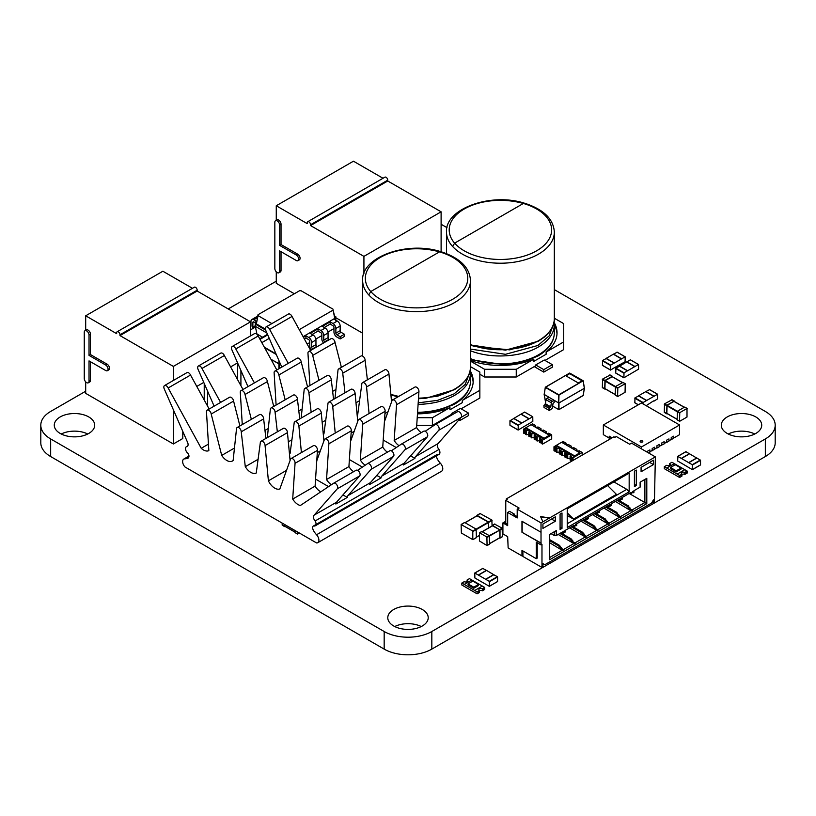 <?xml version="1.0" encoding="UTF-8"?>
<svg xmlns="http://www.w3.org/2000/svg" width="816" height="816" viewBox="0 0 816 816"><rect width="100%" height="100%" fill="white"/><g stroke="black" fill="none" stroke-linecap="round" stroke-linejoin="round"><path stroke-width="1.22" d="M85.69 391.221L50.663 411.448A33.691 19.451 0 0 0 40.8 425.197L40.8 442.802A33.691 19.451 0 0 0 50.663 456.552L384.173 649.108A33.691 19.451 0 0 0 431.827 649.108L765.337 456.552A33.691 19.451 0 0 0 775.2 442.802L775.2 425.197A33.691 19.451 0 0 0 765.337 411.448L554.329 289.619M40.8 425.197A33.691 19.451 0 0 0 50.663 438.947L384.173 631.502A33.691 19.451 0 0 0 431.827 631.502L765.337 438.947A33.691 19.451 0 0 0 775.2 425.197M447.015 227.664L441.109 224.257M276.267 281.194L228.205 308.948M87.761 434A20.216 11.669 0 0 0 61.22 434M60.2 433.449A20.216 11.669 0 0 0 82.222 435.979A20.216 11.669 0 0 0 94.697 425.197A20.216 11.669 0 0 0 74.491 413.528A20.216 11.669 0 0 0 54.274 425.197A20.216 11.669 0 0 0 60.2 433.449M754.78 434A20.216 11.669 0 0 0 728.239 434M727.219 433.449A20.216 11.669 0 0 0 749.241 435.979A20.216 11.669 0 0 0 761.726 425.197A20.216 11.669 0 0 0 741.509 413.528A20.216 11.669 0 0 0 721.303 425.197A20.216 11.669 0 0 0 727.219 433.449M421.27 626.545A20.216 11.669 0 0 0 394.73 626.545M393.71 625.994A20.216 11.669 0 0 0 415.732 628.524A20.216 11.669 0 0 0 428.216 617.743A20.216 11.669 0 0 0 408 606.074A20.216 11.669 0 0 0 387.784 617.743A20.216 11.669 0 0 0 393.71 625.994M532.634 416.782L518.252 425.085L518.119 430.052L532.828 421.403L532.777 416.762L524.535 412.1L520.975 414.222M513.774 418.445L520.914 414.191L529.013 418.873M521.873 422.994L513.774 418.322M509.959 425.248L518.058 429.93L509.959 425.248L509.959 420.74L513.774 418.537M612.439 376.747L612.204 376.288L604.962 380.47L602.575 379.093L602.341 387.539L605.248 388.885M610.062 375.054L602.575 379.093M602.341 387.539L604.727 388.916L604.962 380.47M612.255 376.757L605.156 380.582L604.911 388.589L615.203 394.526L604.911 388.589M617.824 387.896L617.59 396.341L615.274 395.117L617.824 396.474L625.066 392.302L625.24 383.704L617.824 387.896L605.156 380.582M615.203 394.964L615.448 386.519L622.924 382.48M553.421 324.493L549.148 335.896L537.907 345.484L505.451 354.307L470.475 349.095M557.002 333.877A56.6 32.681 0 0 0 554.329 325.013M554.186 322.555A56.6 32.681 180 0 1 557.032 332.775A56.6 32.681 180 0 1 546.128 352.053L546.128 354.246L533.817 361.355L533.817 359.162A56.6 32.681 180 0 1 470.475 360.499M537.907 341.333L505.451 350.156L470.475 344.944M479.849 374.248L484.612 377.002L516.253 377.002L535.684 365.782L535.684 364.956L543.782 369.628L552.361 364.681L544.262 360.009L535.684 364.956M516.253 377.002L516.253 369.301L533.817 359.162M546.128 352.053L563.703 341.904L563.703 323.636L554.329 318.23M544.976 360.417L563.703 349.605L563.703 341.904M470.475 361.141L484.612 369.301L516.253 369.301M484.612 377.002L484.612 369.301M534.256 366.608L543.782 372.106L543.782 369.628M543.782 372.106L552.361 367.159L552.361 364.681M470.475 344.536C491.079 352.838 521.475 350.962 538.55 340.66C548.811 334.591 554.074 327.257 554.329 318.658L554.329 232.091A53.907 31.12 180 0 1 538.55 254.102A53.907 31.12 180 0 1 452.635 246.483L454.634 243.127L523.352 203.459A51.204 29.57 180 0 1 536.642 250.798A51.204 29.57 180 0 1 454.634 243.127M452.615 246.514A53.907 31.12 180 0 1 446.505 232.132C444.71 208.906 490.722 192.158 524.576 203.245L523.352 203.459M284.549 524.474L284.549 526.453L282.173 525.076L285.07 526.422M282.173 525.076L282.173 523.097M284.743 526.116L295.035 532.063L284.743 526.116L284.743 524.576M297.422 531.899L297.422 533.878L295.035 532.501L297.483 534.031L299.37 533.021M295.035 532.501L295.035 530.522M469.567 372.902L465.293 384.305L454.053 393.893L437.682 400.33L418.2 402.849M393.057 399.687L391.313 399.157M473.147 382.286A56.6 32.681 0 0 0 470.475 373.422M470.332 370.964A56.6 32.681 180 0 1 473.178 381.184A56.6 32.681 180 0 1 462.274 400.462L462.274 402.665L449.963 409.775L449.963 407.572A56.6 32.681 180 0 1 417.476 413.855M454.053 389.742L437.804 396.148L418.475 398.687M398.075 396.79L390.915 394.883M416.721 425.422L432.398 425.422L451.829 414.191L451.829 413.365L453.227 414.171M432.398 425.422L432.398 417.71L449.963 407.572M462.274 400.462L479.849 390.313L479.849 372.055L470.475 366.639M461.122 408.826L479.849 398.024L479.849 390.313M461.122 417.364L468.506 413.09L460.408 408.418L451.829 413.365M450.401 415.018L451.085 415.415M458.878 419.914L459.928 420.515L459.928 418.71M459.928 420.515L468.506 415.568L468.506 413.09M417.221 417.71L432.398 417.71M470.475 280.51C469.69 267.434 459.775 257.805 440.742 251.624L439.498 251.869A51.204 29.57 180 0 1 452.788 299.207A51.204 29.57 180 0 1 370.78 291.536L368.781 294.902A53.907 31.12 180 0 0 454.696 302.512A53.907 31.12 180 0 0 470.475 280.51L470.475 367.067C470.22 375.676 464.957 383.01 454.696 389.079C444.72 394.72 432.653 397.749 418.506 398.167M368.761 294.933A53.907 31.12 180 0 1 362.651 280.541C360.856 257.315 406.868 240.567 440.732 251.665M370.78 291.536L439.498 251.869M492.089 525.953L491.854 520.037L488.519 521.965L477.085 515.365L476.85 515.824M480.185 513.58L491.854 520.037M488.753 527.881L488.519 521.965M477.034 515.834L488.325 522.077L472.801 531.043L461.122 524.576L461.366 533.021L472.801 539.631L472.801 531.043M488.57 527.983L488.325 522.077M476.371 537.56L473.035 539.488L476.371 537.56L476.136 529.115L464.702 522.515L461.366 524.443M479.42 540.977L479.492 532.787L486.897 536.989L487.07 545.588L479.42 540.977M481.797 531.563L489.284 535.612L486.897 536.989M489.518 544.058L487.142 545.435L489.518 544.058L489.284 535.612L499.81 530.084L487.142 537.397M499.81 537.673L489.518 543.619L499.81 537.673L499.81 530.084M492.476 525.841L499.576 529.666M492.283 525.841L492.517 525.382L500.004 529.972L500.004 537.999L499.484 537.979M494.669 524.137L502.146 528.187L499.759 529.564M502.381 536.632L500.004 537.999L502.381 536.632L502.146 528.187M677.147 419.72L679.524 421.097L679.759 412.651L687.001 408.469L687.001 417.058L679.759 421.24L677.147 419.72L677.382 411.274L684.624 407.092L687.001 408.469M666.856 413.345L677.147 419.281L666.856 413.345L667.09 405.338L673.955 401.38L684.247 407.317M671.996 399.809L664.52 403.849L664.275 412.294L666.662 413.671L666.896 405.226L674.138 401.044L674.383 401.513M664.275 412.294L667.182 413.641M545.486 401.962L544.201 394.424L558.603 402.941L558.603 395.087L545.312 387.406L544.211 394.638L545.282 387.386L569.619 373.085L545.496 387.1L558.797 394.771L583.052 380.776L569.752 373.096L583.185 380.756L558.98 395.087L558.603 409.54L552.667 406.113M549.27 410.479L549.137 408.357L543.895 405.338L544.027 407.459L549.27 410.479L551.616 408.938A1.346 0.775 120 0 0 552.483 407.51L553.013 403.553L554.197 402.41L554.033 400.299L552.269 401.319A1.346 0.775 120 0 0 551.33 402.778L546.088 399.758A1.346 0.775 -60 0 1 547.026 398.29L548.791 397.28M569.752 373.646L565.937 375.85L578.279 382.969L582.094 380.776L569.752 373.646L565.988 375.87M549.137 408.357L550.351 407.561L545.108 404.532L546.088 399.758M543.895 405.338L545.108 404.532M545.547 403.818L550.79 406.847L551.33 402.778M550.79 406.847L550.351 407.561M584.093 390.344L584.654 387.855M584.348 388.304L583.267 381.062M582.043 380.797L569.752 373.697M279.317 361.437L279.317 363.885L280.163 363.395M267.709 334.846L259.998 339.303M261.834 342.638L269.239 338.365M279.317 368.526L279.317 363.885L270.973 359.305M278.95 363.895L278.929 360.57M267.73 334.897L260.029 339.344M681.003 476.636L681.952 476.085L681.952 474.106A2.02 1.163 180 0 1 681.36 473.28A2.02 1.163 180 0 1 682.615 472.199A2.02 1.163 180 0 1 684.818 472.454L687.194 471.077L686.715 473.331L687.194 471.077L684.818 469.7L671.945 462.274L669.569 463.651L669.569 465.304L669.569 463.651A2.02 1.163 180 0 1 670.16 464.477A2.02 1.163 180 0 1 668.916 465.559A2.02 1.163 180 0 1 666.713 465.304L664.326 466.681L679.575 475.483L681.952 474.106L681.952 476.085L681.003 476.636L681.003 474.657L681.952 474.106A2.02 1.163 180 0 1 681.952 472.454A2.02 1.163 180 0 1 684.818 472.454L684.818 474.433L687.194 473.056L687.194 471.077L674.332 463.651L666.713 468.058L679.575 475.483L679.575 477.462L681.003 476.636L681.003 474.657L681.952 474.106L681.952 476.085L680.044 477.187L681.003 476.636M681.952 474.106A2.02 1.163 180 0 1 681.952 472.454A2.02 1.163 180 0 1 684.818 472.454L684.818 474.433A2.02 1.163 180 0 0 681.952 474.433A2.02 1.163 180 0 1 684.818 474.433L685.766 473.882L685.766 471.903L687.194 471.077L671.945 462.274L669.569 463.651A2.02 1.163 180 0 1 669.569 465.304A2.02 1.163 180 0 1 666.713 465.304L664.326 466.681L664.326 468.659L679.575 477.462L664.326 468.659L679.575 477.462L679.575 475.483L681.003 474.657L679.575 475.483L679.575 477.462M676.24 471.903L670.517 468.598L670.517 467.507L670.517 468.598L676.24 471.903L681.003 469.149L681.003 468.058L675.281 464.753L670.517 467.507L676.24 470.801L676.24 471.903L681.003 469.149L681.003 468.058L675.281 464.753L670.517 467.507L670.517 468.598L676.24 471.903L681.003 469.149L681.003 468.058L675.281 464.753L670.517 467.507L676.24 470.801L681.003 468.058L676.24 470.801L676.24 471.903L676.24 470.801L681.003 468.058M294.331 293.76L276.267 283.336L276.267 271.82M274.839 222.268L274.839 268.474A3.366 1.948 -120 0 0 276.308 271.871A3.366 1.948 -120 0 0 278.899 272.768A3.366 1.948 -120 0 0 279.602 271.228L279.602 250.869L296.269 260.498A3.366 1.948 -120 0 0 297.962 260.671A3.366 1.948 -120 0 0 298.472 257.968A3.366 1.948 -120 0 0 296.269 255L279.602 245.371L279.602 225.012A3.366 1.948 -120 0 0 278.123 221.626A3.366 1.948 -120 0 0 275.533 220.718A3.366 1.948 -120 0 0 274.839 222.268M276.267 220.3L276.267 205.754L353.45 161.201L383.01 178.265M276.267 205.754L307.234 223.635L307.234 222.809A2.356 1.357 60 0 1 307.724 221.738L384.907 177.174A2.356 1.357 60 0 1 386.723 177.806A2.356 1.357 60 0 1 387.753 180.173L387.753 180.999L441.109 211.813L441.109 251.736M275.533 220.718L276.961 219.892A3.366 1.948 60 0 1 279.562 220.799A3.366 1.948 60 0 1 281.03 224.186L279.602 225.012M297.962 260.671L299.39 259.845A3.366 1.948 60 0 0 299.9 257.142A3.366 1.948 60 0 0 297.707 254.174L281.03 244.545L281.03 224.186M278.899 272.768L280.327 271.942A3.366 1.948 60 0 0 281.03 270.402L281.03 251.695M362.671 333.214L335.815 317.72M441.109 211.813L363.926 256.377L363.926 273.493M363.926 256.377L310.57 225.563L310.57 224.737A2.356 1.357 60 0 0 309.539 222.37A2.356 1.357 60 0 0 307.724 221.738M387.753 180.999L310.57 225.563M281.03 244.545L279.602 245.371M173.349 409.765L173.349 443.975L85.69 393.363L85.69 381.847M84.252 332.296L84.252 378.502A3.366 1.948 -120 0 0 85.731 381.898A3.366 1.948 -120 0 0 88.322 382.796A3.366 1.948 -120 0 0 89.026 381.256L89.026 360.896L105.692 370.525A3.366 1.948 -120 0 0 107.386 370.699A3.366 1.948 -120 0 0 107.896 367.996A3.366 1.948 -120 0 0 105.692 365.027L89.026 355.399L89.026 335.039A3.366 1.948 -120 0 0 87.547 331.653A3.366 1.948 -120 0 0 84.956 330.755A3.366 1.948 -120 0 0 84.252 332.296M85.69 330.327L85.69 315.792L162.874 271.228L192.433 288.293M85.69 315.792L116.657 333.673L116.657 332.846A2.356 1.357 60 0 1 117.147 331.765L194.33 287.201A2.356 1.357 60 0 1 196.146 287.834A2.356 1.357 60 0 1 197.176 290.21L197.176 291.037L250.532 321.841L250.532 335.917M84.956 330.755L86.384 329.929A3.366 1.948 60 0 1 88.985 330.827A3.366 1.948 60 0 1 90.454 334.213L89.026 335.039M107.386 370.699L108.814 369.872A3.366 1.948 60 0 0 109.324 367.169A3.366 1.948 60 0 0 107.131 364.201L90.454 354.572L90.454 334.213M88.322 382.796L89.75 381.97A3.366 1.948 60 0 0 90.454 380.429L90.454 361.723M250.532 321.841L173.349 366.404L173.349 380.48M173.349 366.404L119.993 335.59L119.993 334.764A2.356 1.357 60 0 0 118.963 332.398A2.356 1.357 60 0 0 117.147 331.765M182.784 431.389L182.784 438.529L173.349 443.975M197.176 291.037L119.993 335.59M203.765 382.408L196.778 386.437M207.56 406.103L207.56 391.109M237.589 362.875L230.602 366.904M240.914 385.703L240.914 370.484M90.454 354.572L89.026 355.399M204.224 383.469L204.224 400.024M237.578 362.885L237.578 379.624M507.674 536.653L508.144 547.934L521.965 555.91L522.913 555.359L522.913 556.461L541.977 567.467L541.977 544.354L541.018 544.904L541.018 543.252L521.965 532.256L521.965 521.251L541.018 532.256L541.018 522.903L517.201 509.143L517.201 517.946L507.674 512.448L507.674 525.657L502.911 522.903L502.911 533.909L507.674 536.653M572.179 542.538L572.944 541.885L574.852 542.987L585.337 536.928L583.43 535.826L584.378 534.398L582.471 532.195L572.281 526.31M541.018 544.904L536.255 542.161L536.255 558.664L521.965 550.412L521.965 555.91M652.035 502.268L653.463 503.095L654.412 502.544L655.37 456.889L631.543 443.129L629.646 444.23L616.304 436.529L614.876 437.356L613.918 436.805L506.246 498.974L507.195 499.525L505.767 500.341L519.109 508.052L517.201 509.143M549.596 542.711L562.744 550.627L563.417 549.586L573.893 543.527L571.996 542.436L572.944 540.998L571.037 538.805L560.847 532.919M561.418 548.76L563.703 550.076M560.745 549.148L561.51 548.485L563.417 549.586M629.36 509.531L630.115 508.878L632.023 509.969L644.885 502.544L629.167 493.466M630.023 509.153L632.023 509.969M615.346 501.442L631.36 511.02L632.308 510.469M572.852 542.161L575.137 543.476L574.178 544.027L573.893 543.527M617.916 516.13L618.681 515.477L620.588 516.579L631.074 510.52M618.589 515.753L620.588 516.579M603.911 508.052L619.925 517.619L620.874 517.069M584.287 535.551L586.571 536.877L585.623 537.428L585.337 536.928M583.613 535.939L584.378 535.276L586.286 536.377L596.771 530.329L594.864 529.227L595.813 527.799L593.905 525.596L583.715 519.71M606.482 522.74L607.247 522.077L609.154 523.178L619.64 517.13M607.155 522.352L609.154 523.178M592.477 514.651L608.491 524.219L609.44 523.668M595.721 528.952L598.006 530.278L597.057 530.828L596.771 530.329M595.048 529.339L595.813 528.676L597.72 529.778L608.206 523.729M502.911 522.903L505.767 521.251M506.246 500.075L506.246 498.974M572.944 541.885L572.944 540.998M575.8 525.932L576.759 525.382L576.759 523.729L585.337 518.772L585.337 520.424L586.286 519.874L586.286 518.221L587.234 517.67L587.234 519.323L588.193 518.772L588.193 517.13L596.771 512.173L596.771 513.825L597.72 513.274L597.72 511.622L598.669 511.071L598.669 512.723L599.627 512.173L599.627 510.52L608.206 505.573L608.206 507.226L609.154 506.675L609.154 505.022L610.103 504.472L610.103 506.124L611.062 505.573L611.062 503.921L619.64 498.974L619.64 500.616L620.588 500.075L620.588 498.423L621.537 497.872L621.537 499.525L622.496 498.974L622.496 497.321L631.074 492.364L631.074 494.017L632.981 491.273L632.981 492.915L633.93 492.364L633.93 490.722L640.121 487.142L640.121 482.195L646.792 478.339L646.792 503.645L549.596 559.766L549.596 534.46L556.267 530.604L556.267 535.551L562.459 531.981L562.459 533.633L563.417 533.083L563.417 531.43L564.366 530.879L564.366 532.532L565.325 531.981L565.325 530.329L573.893 525.382L573.893 527.024L575.8 524.28L575.8 525.932L574.852 525.382M541.977 567.467L542.926 566.916L542.926 563.611L544.833 564.713L651.556 503.095L653.463 499.8L653.463 503.095M522.913 550.963L522.913 555.359M536.255 558.664L537.214 558.113L537.214 542.711M541.018 522.903L542.926 521.801L540.549 516.579L549.596 517.946L655.37 456.889M549.596 517.946L542.926 521.801M541.018 532.256L541.018 543.252M560.082 529.502L560.082 514.1L561.989 512.999L561.989 528.401L560.082 529.502M629.167 490.722L629.167 491.824L567.232 527.575L567.232 508.868L629.167 473.117L629.167 490.722M641.08 471.74L641.08 467.333L653.463 460.183L653.463 464.59L641.08 471.74M634.409 471.189L634.409 486.591L636.307 485.489L636.307 470.087L634.409 471.189M542.926 528.401L542.926 524.005L555.319 516.854L555.319 521.251L542.926 528.401M541.212 543.15L521.965 532.256M522.158 521.363L522.158 532.144M507.674 512.448L509.582 511.346L514.345 514.1L513.386 514.651L516.253 516.304L517.201 515.753M505.767 500.341L505.767 522.352L504.808 522.903L506.716 524.005L507.674 523.454M505.767 522.352L505.767 523.454M646.792 503.645L644.885 502.544L644.885 479.441L646.792 478.339M549.596 557.563L562.459 550.137M561.51 548.485L559.603 545.404L549.596 539.631M560.561 549.035L561.51 547.607M558.175 534.46L571.996 542.436M630.115 508.878L628.208 505.787L618.018 499.902M629.167 509.419L630.115 507.991M569.609 527.85L583.43 535.826M618.681 515.477L616.774 512.397L606.584 506.512M617.732 516.028L618.681 514.59M584.378 535.276L584.378 534.398M581.043 521.251L594.864 529.227M607.247 522.077L605.339 518.996L595.15 513.111M606.298 522.628L607.247 521.2M595.813 528.676L595.813 527.799M564.366 532.532L563.417 531.981M636.307 485.489L634.409 484.388M629.167 491.824L626.78 489.345L613.918 481.919M626.78 489.345L567.232 523.729M607.594 485.561L616.417 494.353L573.536 519.119L567.232 515.477M555.319 521.251L551.504 519.047M561.989 528.401L560.082 527.299M653.463 464.59L649.648 462.386M571.996 541.549L570.088 539.356L559.888 533.46M570.088 539.356L571.037 538.805M573.893 527.024L572.465 526.198M540.651 516.814L549.596 518.17M632.981 492.915L632.023 492.364M556.267 530.604L554.36 531.706L554.36 535.551L551.024 533.633M631.074 494.017L629.646 493.19M556.267 535.551L554.36 535.551M562.459 533.633L561.031 532.807M621.537 499.525L620.588 498.974M619.64 500.616L618.212 499.8M610.103 506.124L609.154 505.573M608.206 507.226L606.767 506.399M585.337 520.424L583.899 519.598M598.669 512.723L597.72 512.173M587.234 519.323L586.286 518.772M596.771 513.825L595.333 512.999M514.345 514.1L514.345 515.202M560.561 548.158L558.654 545.955L549.596 540.722M558.654 545.955L559.603 545.404M629.167 508.541L627.259 506.338L617.059 500.453M627.259 506.338L628.208 505.787M583.43 534.949L581.522 532.746L571.322 526.861M617.732 515.141L615.825 512.948L605.625 507.062M615.825 512.948L616.774 512.397M581.522 532.746L582.471 532.195M594.864 528.35L592.957 526.147L582.757 520.261M606.298 521.75L604.391 519.547L594.191 513.662M604.391 519.547L605.339 518.996M592.957 526.147L593.905 525.596M567.232 512.825L573.536 519.119M333.958 328.593L327.95 332.061M321.861 335.58L315.853 339.048M309.754 342.567L307.153 344.066M313.069 349.044L312.62 348.779A1.346 0.775 60 0 1 311.661 347.126L311.661 342.455A4.039 2.336 -120 0 0 308.805 337.508L305.949 335.855L305.949 338.059L304.358 338.966M323.524 343.006A4.039 2.336 -120 0 1 321.861 339.048L321.861 334.366A1.346 0.775 60 0 0 320.902 332.714L318.046 331.072L312.14 334.478M335.815 320.81L335.815 318.607L334.438 319.403L337.294 321.055A4.039 2.336 -120 0 1 340.15 326.002L340.15 330.684A1.346 0.775 60 0 0 341.108 332.336L344.444 334.254L344.444 336.457L340.15 338.936L336.824 337.008A4.039 2.336 -120 0 1 333.958 332.061L333.958 327.379A1.346 0.775 60 0 0 333.01 325.727L330.154 324.085L324.238 327.491M305.949 335.855L303.44 337.294M262.528 337.202L256.938 333.968L255.296 326.308L255.296 322.177L256.571 321.443M330.154 324.085L330.154 321.881L322.34 326.39L325.196 328.042L320.902 330.521L318.046 328.868L310.233 333.377L313.089 335.029L308.805 337.508M305.949 338.059L308.805 339.701A1.346 0.775 60 0 1 309.754 341.353L309.754 346.035A4.039 2.336 -120 0 0 311.426 349.993M318.046 331.072L318.046 328.868M334.55 315.945L335.815 316.679L335.815 318.607L334.744 318.403L303.103 336.671M335.815 316.679L334.744 316.883L334.744 318.403L333.101 310.111L299.248 329.654M266.903 333.01L255.296 326.308M340.15 338.936L340.15 336.733L336.824 334.805A1.346 0.775 60 0 1 335.866 333.152L335.866 328.481A4.039 2.336 -120 0 0 333.01 323.534L330.154 321.881M329.46 339.578L329.001 339.323A1.346 0.775 60 0 1 328.052 337.671L328.052 332.989A4.039 2.336 -120 0 0 325.196 328.042M325.166 342.057L324.717 341.792A1.346 0.775 60 0 1 323.768 340.139L323.768 335.468A4.039 2.336 -120 0 0 320.902 330.521M317.353 346.565L316.904 346.31A1.346 0.775 60 0 1 315.955 344.658L315.955 339.976A4.039 2.336 -120 0 0 313.089 335.029M334.744 316.883L333.101 310.111M271.861 323.605L258.009 315.608L258.009 314.731L299.564 290.741L301.084 290.741L333.101 309.223M265.628 330.072L255.296 324.105L256.367 323.901L258.009 315.608M255.296 322.789L253.827 321.932A1.346 0.775 -120 0 0 253.154 321.871A1.346 0.775 -120 0 0 252.868 322.483L252.868 327.165A4.039 2.336 60 0 1 252.032 329.011A4.039 2.336 60 0 1 250.532 329.062M344.444 334.254L340.15 336.733M265.363 329.093L256.367 323.901L258.009 314.731M255.296 322.177L256.367 322.391M250.532 326.737A1.346 0.775 -120 0 0 250.685 326.675A1.346 0.775 -120 0 0 250.961 326.063L250.961 321.382A4.039 2.336 60 0 1 251.797 319.535A4.039 2.336 60 0 1 253.827 319.729L256.601 321.331M251.797 319.535L256.091 317.057A4.039 2.336 60 0 1 257.53 316.996M614.295 367.761L610.541 370.087L610.674 365.119L625.199 356.796L625.066 361.763L614.295 367.761M606.196 358.571L602.575 360.448L610.674 365.119M602.392 365.282L610.49 369.964L602.443 365.405L602.575 360.448M621.445 358.907L613.346 354.226L606.196 358.357L614.295 363.028M617.161 352.247L613.54 354.113L621.639 358.795M638.408 364.517L624.016 372.82L623.883 377.788L638.602 369.138L638.54 364.507L630.309 359.836L626.739 361.957M619.538 366.18L626.688 361.927L634.787 366.608M627.637 370.729L619.538 366.058M615.733 372.983L623.832 377.665L615.733 372.983L615.917 368.149L619.538 366.272M653.483 400.921L646.17 405.695M638.602 395.984L634.981 397.851L643.079 402.533L657.604 394.21L657.655 398.84L653.902 401.166M634.787 402.696L638.357 404.756L634.838 402.818L634.981 397.851M642.886 403.798L643.079 402.533M653.84 396.311L645.742 391.639L638.602 395.76L646.7 400.442M649.556 389.66L645.935 391.527L654.034 396.209M681.482 463.213L677.668 461.009L677.861 456.389L692.243 464.702L692.376 469.659L681.482 463.213M689.52 453.839L685.96 451.717L677.861 456.389M696.721 458.062L689.581 453.808L681.482 458.48M700.536 464.865L692.437 469.537L700.536 464.865L700.536 460.346L696.915 458.041L688.816 462.713M696.721 457.929L688.622 462.611M535.592 426.941L535.592 425.585L532.634 423.871L531.165 424.728M525.82 427.696L544.119 438.263L549.362 435.234L531.063 424.677L523.495 429.155L525.983 430.042L525.79 434.449L526.442 434.826L526.442 430.858A1.663 0.959 0 0 1 528.258 430.654A1.663 0.959 0 0 1 529.278 431.542A1.663 0.959 0 0 1 528.799 432.225L531.848 433.979L531.746 437.886L531.185 437.56L531.185 433.602M528.799 434.826A1.663 0.959 0 0 0 526.442 434.826M531.185 437.009L528.799 436.183L528.799 432.225M534.194 437.937A1.663 0.959 0 0 0 531.848 437.937M536.591 440.13L534.194 439.294L534.194 435.336A1.663 0.959 0 0 0 534.684 434.663A1.663 0.959 0 0 0 533.654 433.775A1.663 0.959 0 0 0 531.848 433.979M534.847 439.681L534.847 435.713L536.775 436.285L536.591 440.681L537.152 441.007L537.244 437.101A1.663 0.959 0 0 1 539.05 436.886A1.663 0.959 0 0 1 540.08 437.774A1.663 0.959 0 0 1 539.59 438.457L542.548 440.161L551.698 434.877L551.698 438.845L542.548 444.118L542.548 440.161M539.59 441.058A1.663 0.959 0 0 0 537.244 441.058M541.987 443.251L539.59 442.415L539.59 438.457M525.79 433.898L523.495 433.123L523.495 429.155M533.195 424.748L533.195 424.198M540.988 430.052L540.988 428.696L537.938 426.941A1.663 0.959 0 0 1 536.132 427.145A1.663 0.959 0 0 1 535.102 426.258A1.663 0.959 0 0 1 535.592 425.585M525.208 428.165L525.963 428.278M540.988 428.696A1.663 0.959 0 0 0 540.508 429.379A1.663 0.959 0 0 0 541.528 430.267A1.663 0.959 0 0 0 543.344 430.052L543.997 430.981M543.997 430.43L546.394 431.817A1.663 0.959 0 0 0 545.904 432.49A1.663 0.959 0 0 0 546.934 433.378A1.663 0.959 0 0 0 548.74 433.174L549.392 434.102M546.394 433.174L546.394 431.817M542.548 444.118L541.987 443.802L541.987 439.834M536.591 436.723L537.244 437.101M534.847 435.713L534.194 435.336M525.79 430.481L526.442 430.858M524.045 433.439L524.045 429.481M549.362 435.234L549.933 435.785M531.369 431.399L525.677 428.441M538.601 427.87L538.601 427.319M549.392 433.551L551.698 434.877M531.083 431.562L544.262 439.171M540.243 442.792L540.243 438.835M541.008 442.68L541.008 438.722M535.612 439.569L535.612 435.601M529.451 436.56L529.451 432.602M530.206 436.448L530.206 432.49M524.81 433.327L524.81 429.369M544.119 438.263L544.313 439.028M566.08 444.547L566.08 443.19L563.132 441.476L561.653 442.333M556.318 445.301L574.617 455.869L579.85 452.839L561.561 442.282L553.982 446.76L556.471 447.647L556.277 452.054L556.94 452.431L556.94 448.463A1.663 0.959 0 0 1 558.746 448.259A1.663 0.959 0 0 1 559.776 449.147A1.663 0.959 0 0 1 559.286 449.82L562.336 451.585L562.244 455.491L561.683 455.165L561.683 451.207M559.286 452.431A1.663 0.959 0 0 0 556.94 452.431M561.683 454.614L559.286 453.788L559.286 449.82M564.682 455.542A1.663 0.959 0 0 0 562.336 455.542M567.079 457.735L564.682 456.899L564.682 452.941A1.663 0.959 0 0 0 565.172 452.268A1.663 0.959 0 0 0 564.152 451.381A1.663 0.959 0 0 0 562.336 451.585M565.345 457.276L565.345 453.319L567.273 453.88L567.079 458.286L567.732 458.663L567.732 454.706A1.663 0.959 0 0 1 569.548 454.492A1.663 0.959 0 0 1 570.578 455.379A1.663 0.959 0 0 1 570.088 456.062L573.036 457.766L582.185 452.482L582.185 455.124M570.088 458.663A1.663 0.959 0 0 0 567.732 458.663M572.373 460.795L570.088 460.02L570.088 456.062M556.277 451.503L553.982 450.728L553.982 446.76M563.693 442.354L563.693 441.803M571.486 447.658L571.486 446.301L568.436 444.547A1.663 0.959 0 0 1 566.62 444.751A1.663 0.959 0 0 1 565.6 443.863A1.663 0.959 0 0 1 566.08 443.19M555.696 445.771L556.461 445.883M571.486 446.301A1.663 0.959 0 0 0 570.996 446.984A1.663 0.959 0 0 0 572.026 447.872A1.663 0.959 0 0 0 573.832 447.658L574.484 448.586M574.484 448.035L576.881 449.422A1.663 0.959 0 0 0 576.392 450.095A1.663 0.959 0 0 0 577.422 450.983A1.663 0.959 0 0 0 579.238 450.779L579.89 451.707M576.881 450.779L576.881 449.422M573.036 460.408L573.036 457.766M567.079 454.328L567.732 454.706M565.345 453.319L564.682 452.941M556.277 448.086L556.94 448.463M554.543 451.044L554.543 447.086M579.85 452.839L580.421 453.39M561.857 449.004L556.175 446.046M569.089 445.475L569.089 444.924M579.89 451.156L582.185 452.482M572.485 460.724L572.485 457.439M561.571 449.167L574.76 456.776M570.741 460.397L570.741 456.44M571.506 460.285L571.506 456.328M566.1 457.174L566.1 453.206M559.939 454.165L559.939 450.197M560.704 454.053L560.704 450.095M555.308 450.932L555.308 446.974M574.617 455.869L574.801 456.634M457.276 411.886A3.366 1.948 60 0 1 457.521 411.692A3.366 1.948 60 0 1 460.754 413.416A3.366 1.948 60 0 1 461.132 417.343L438.743 430.267L415.619 456.552L438.019 443.629L461.132 417.343M425.197 431.287L434.887 424.81A3.366 1.948 60 0 1 435.132 424.626A3.366 1.948 60 0 1 438.365 426.34A3.366 1.948 60 0 1 438.743 430.267M438.967 449.463L315.098 520.985A4.039 2.336 60 0 1 315.211 525.841L439.079 454.328A4.039 2.336 60 0 0 438.967 449.463A4.243 2.448 60 0 1 438.019 443.629M440.395 463.253L316.526 534.766A5.386 3.111 60 0 1 317.791 542.691L441.66 471.169A5.386 3.111 60 0 0 440.395 463.253C437.855 460.51 436.54 458.051 436.448 455.848M281.785 367.098L265.771 330.398A3.366 1.948 60 0 1 266.016 326.981L288.405 314.058A3.366 1.948 60 0 1 292.016 316.465L269.627 329.399L288.252 363.365M310.651 350.441L292.016 316.465M309.927 385.509L307.979 353.583A3.366 1.948 60 0 1 308.642 351.594L331.041 338.671A3.366 1.948 60 0 1 333.458 339.395A3.366 1.948 60 0 1 335.07 342.516L312.681 355.439L318.995 380.276M341.384 367.353L335.07 342.516M334.978 398.555L337.967 370.464A3.366 1.948 60 0 1 338.66 368.924L361.049 356A3.366 1.948 60 0 1 363.65 356.898A3.366 1.948 60 0 1 365.119 360.284L342.73 373.218L344.995 392.771M367.384 379.797L365.119 360.284M357.112 414.671A11.271 6.508 60 0 0 357.734 414.416L361.784 384.224A3.366 1.948 60 0 1 362.488 382.673L384.877 369.75A3.366 1.948 60 0 1 387.467 370.648A3.366 1.948 60 0 1 388.946 374.044L366.547 386.968L369.067 413.539M391.568 401.86L388.946 374.044M384.418 421.77L391.833 401.135A3.366 1.948 60 0 1 392.496 400.003L414.895 387.08A3.366 1.948 60 0 1 417.659 388.171A3.366 1.948 60 0 1 418.924 391.782L396.535 404.716L394.179 440.467A11.271 6.508 60 0 0 399.055 445.689M421.26 432.633A11.271 6.508 60 0 1 416.578 427.543L418.924 391.782M383.214 440.038L396.239 447.566M410.611 455.858L414.936 458.357A4.243 2.448 60 0 1 415.619 456.552M266.016 326.981A3.366 1.948 60 0 1 269.627 329.399M308.642 351.594A3.366 1.948 60 0 1 311.069 352.318A3.366 1.948 60 0 1 312.681 355.439M338.66 368.924A3.366 1.948 60 0 1 341.261 369.832A3.366 1.948 60 0 1 342.73 373.218M362.488 382.673A3.366 1.948 60 0 1 365.078 383.581A3.366 1.948 60 0 1 366.547 386.968M392.496 400.003A3.366 1.948 60 0 1 395.26 401.095A3.366 1.948 60 0 1 396.535 404.716M315.098 520.985A4.243 2.448 60 0 1 314.14 515.141L337.263 488.855L359.652 475.932L336.529 502.217L314.14 515.141M342.955 494.914L347.29 497.423L335.855 504.023A4.243 2.448 60 0 1 336.529 502.217M347.29 497.423A4.243 2.448 60 0 1 347.973 495.618L370.362 482.684L393.485 456.399L371.086 469.333L347.973 495.618M376.778 475.391L381.113 477.89L369.679 484.49A4.243 2.448 60 0 1 370.362 482.684M381.113 477.89A4.243 2.448 60 0 1 381.796 476.085L404.185 463.151L427.309 436.866L404.92 449.8L381.796 476.085M414.936 458.357L403.502 464.967A4.243 2.448 60 0 1 404.185 463.151M315.211 525.841A4.039 2.336 60 0 1 313.66 525.871L437.111 454.512M316.526 534.766C312.946 530.665 311.855 527.748 313.242 526.024M317.791 542.691A5.386 3.111 60 0 1 316.526 542.926L185.028 467.007A5.386 3.111 60 0 1 183.763 459.082A5.386 3.111 60 0 1 185.028 458.847L188.955 456.583M186.334 446.77L186.456 446.709A4.039 2.336 60 0 0 186.334 446.77A4.039 2.336 60 0 0 185.64 449.708A4.039 2.336 60 0 0 187.884 453.257C189.394 455.532 189.332 457.266 187.7 458.439L185.028 458.847M337.263 488.855A3.366 1.948 60 0 0 336.875 484.928A3.366 1.948 60 0 0 333.652 483.215A3.366 1.948 60 0 0 333.407 483.398L300.329 505.512A11.271 6.508 60 0 1 292.699 499.066L295.055 463.304A3.366 1.948 60 0 0 293.78 459.694A3.366 1.948 60 0 0 291.016 458.602A3.366 1.948 60 0 0 290.343 459.724L279.837 488.968A11.271 6.508 60 0 1 268.403 480.828L265.067 445.567A3.366 1.948 60 0 0 263.599 442.17A3.366 1.948 60 0 0 260.998 441.272A3.366 1.948 60 0 0 260.304 442.813L256.255 473.005A11.271 6.508 60 0 1 245.29 466.681L241.24 431.807A3.366 1.948 60 0 0 239.771 428.42A3.366 1.948 60 0 0 237.181 427.513A3.366 1.948 60 0 0 236.477 429.053L233.141 460.469A11.271 6.508 60 0 1 232.427 461.009A11.271 6.508 60 0 1 221.707 455.41L211.201 414.028A3.366 1.948 60 0 0 209.579 410.917A3.366 1.948 60 0 0 207.162 410.183A3.366 1.948 60 0 0 206.489 412.172L208.845 450.646A11.271 6.508 60 0 1 201.226 448.3L168.147 387.988A3.366 1.948 60 0 0 164.526 385.57A3.366 1.948 60 0 0 164.291 388.987L187.405 441.976A4.243 2.448 60 0 1 187.211 446.515A4.243 2.448 60 0 1 186.456 446.709M335.947 389.456L332.632 391.374M359.57 400.697L355.98 402.778M388.008 411.774L384.958 413.539M416.578 427.543L394.179 440.467M423.453 431.409A3.366 1.948 60 0 1 423.698 431.225A3.366 1.948 60 0 1 426.931 432.939A3.366 1.948 60 0 1 427.309 436.866M387.427 452.166A11.271 6.508 60 0 1 382.745 447.076L385.101 411.315L362.712 424.238L360.356 460A11.271 6.508 60 0 0 365.221 465.212M350.584 441.303L358 420.668A3.366 1.948 60 0 1 358.673 419.536L381.062 406.613A3.366 1.948 60 0 1 383.826 407.704A3.366 1.948 60 0 1 385.101 411.315M357.745 421.382L355.113 393.577L332.724 406.501L335.233 433.072M323.279 434.204A11.271 6.508 60 0 0 323.911 433.949L327.961 403.747A3.366 1.948 60 0 1 328.654 402.206L351.043 389.283A3.366 1.948 60 0 1 353.644 390.181A3.366 1.948 60 0 1 355.113 393.577M333.56 399.371L331.296 379.817L308.897 392.751L311.171 412.304M301.155 418.088L304.133 389.997A3.366 1.948 60 0 1 304.837 388.457L327.226 375.523A3.366 1.948 60 0 1 329.817 376.431A3.366 1.948 60 0 1 331.296 379.817M307.561 386.886L301.247 362.049L278.858 374.972L285.161 399.809M276.104 405.042L274.145 373.116A3.366 1.948 60 0 1 274.819 371.127L297.208 358.193A3.366 1.948 60 0 1 299.635 358.928A3.366 1.948 60 0 1 301.247 362.049M276.818 369.964L258.193 335.998L235.793 348.932L254.429 382.898M247.952 386.631L231.938 349.931A3.366 1.948 60 0 1 232.183 346.514L254.582 333.581A3.366 1.948 60 0 1 258.193 335.998M349.381 459.571L362.416 467.089M232.183 346.514A3.366 1.948 60 0 1 235.793 348.932M274.819 371.127A3.366 1.948 60 0 1 277.236 371.851A3.366 1.948 60 0 1 278.858 374.972M304.837 388.457A3.366 1.948 60 0 1 307.428 389.354A3.366 1.948 60 0 1 308.897 392.751M328.654 402.206A3.366 1.948 60 0 1 331.255 403.114A3.366 1.948 60 0 1 332.724 406.501M358.673 419.536A3.366 1.948 60 0 1 361.437 420.628A3.366 1.948 60 0 1 362.712 424.238M391.364 450.82L401.064 444.343A3.366 1.948 60 0 1 401.299 444.149A3.366 1.948 60 0 1 404.532 445.873A3.366 1.948 60 0 1 404.92 449.8M389.63 450.942A3.366 1.948 60 0 1 389.864 450.748A3.366 1.948 60 0 1 393.098 452.472A3.366 1.948 60 0 1 393.485 456.399M353.603 471.689A11.271 6.508 60 0 1 348.922 466.599L351.278 430.848L328.879 443.771L326.533 479.533A11.271 6.508 60 0 0 331.398 484.745M316.761 460.836L324.176 440.201A3.366 1.948 60 0 1 324.839 439.069L347.239 426.136A3.366 1.948 60 0 1 350.003 427.227A3.366 1.948 60 0 1 351.278 430.848M323.921 440.915L321.29 413.1L298.891 426.034L301.41 452.594M289.456 453.727A11.271 6.508 60 0 0 290.078 453.482L294.127 423.28A3.366 1.948 60 0 1 294.831 421.739L317.22 408.806A3.366 1.948 60 0 1 319.821 409.714A3.366 1.948 60 0 1 321.29 413.1M299.737 418.904L297.463 399.35L275.074 412.274L277.348 431.837M267.322 437.621L270.31 409.53A3.366 1.948 60 0 1 271.004 407.99L293.403 395.056A3.366 1.948 60 0 1 295.994 395.964A3.366 1.948 60 0 1 297.463 399.35M273.727 406.409L267.424 381.572L245.024 394.505L251.338 419.342M242.27 424.575L240.322 392.639A3.366 1.948 60 0 1 240.985 390.66L263.384 377.726A3.366 1.948 60 0 1 265.802 378.451A3.366 1.948 60 0 1 267.424 381.572M242.995 389.497L224.359 355.531L201.97 368.455L220.606 402.431M214.129 406.164L198.115 369.464A3.366 1.948 60 0 1 198.359 366.037L220.748 353.114A3.366 1.948 60 0 1 224.359 355.531M315.557 479.104L328.583 486.622M198.359 366.037A3.366 1.948 60 0 1 201.97 368.455M240.985 390.66A3.366 1.948 60 0 1 243.413 391.384A3.366 1.948 60 0 1 245.024 394.505M271.004 407.99A3.366 1.948 60 0 1 273.605 408.887A3.366 1.948 60 0 1 275.074 412.274M294.831 421.739A3.366 1.948 60 0 1 297.422 422.637A3.366 1.948 60 0 1 298.891 426.034M324.839 439.069A3.366 1.948 60 0 1 327.614 440.161A3.366 1.948 60 0 1 328.879 443.771M357.541 470.353L367.231 463.876A3.366 1.948 60 0 1 367.475 463.682A3.366 1.948 60 0 1 370.709 465.395A3.366 1.948 60 0 1 371.086 469.333M355.796 470.475A3.366 1.948 60 0 1 356.041 470.281A3.366 1.948 60 0 1 359.275 472.005A3.366 1.948 60 0 1 359.652 475.932M320.79 491.834A11.271 6.508 60 0 1 315.098 486.132L317.444 450.371L295.055 463.304M291.016 458.602L313.405 445.669A3.366 1.948 60 0 1 316.169 446.76A3.366 1.948 60 0 1 317.444 450.371M290.088 460.448L287.456 432.633L265.067 445.567M260.998 441.272L283.397 428.339A3.366 1.948 60 0 1 285.988 429.247A3.366 1.948 60 0 1 287.456 432.633M265.904 438.437L263.639 418.883L241.24 431.807M237.181 427.513L259.57 414.589A3.366 1.948 60 0 1 262.171 415.487A3.366 1.948 60 0 1 263.639 418.883M239.904 425.942L233.59 401.105L211.201 414.028M207.162 410.183L229.551 397.259A3.366 1.948 60 0 1 231.979 397.984A3.366 1.948 60 0 1 233.59 401.105M209.171 409.03L190.536 375.064L168.147 387.988M164.526 385.57L186.925 372.647A3.366 1.948 60 0 1 190.536 375.064M302.124 408.989L298.809 410.907M325.747 420.23L322.157 422.3M354.175 431.307L351.125 433.072M382.745 447.076L360.356 460M268.291 428.522L264.976 430.43M291.924 439.763L288.334 441.833M320.351 450.84L317.302 452.594M348.922 466.599L326.533 479.533M208.447 444.128L201.226 448.3M234.467 448.055L221.707 455.41M258.091 459.296L245.29 466.681M286.528 470.363L268.403 480.828M315.098 486.132L292.699 499.066M642.406 440.926A1.346 0.775 0 0 0 640.937 440.762A1.346 0.775 0 0 0 640.111 441.476A1.346 0.775 0 0 0 640.509 442.027A1.346 0.775 0 0 0 641.978 442.201A1.346 0.775 0 0 0 642.804 441.476A1.346 0.775 0 0 0 642.406 440.926M642.794 441.589A1.346 0.775 0 0 0 642.406 441.15A1.346 0.775 0 0 0 641.029 440.966A1.346 0.775 0 0 0 640.121 441.589M609.205 438.039L603.34 434.663L603.34 424.973L641.458 402.971L679.575 424.973L641.458 446.984L603.34 424.973M679.575 424.973L679.575 434.663L673.71 438.039M671.231 437.488L673.71 436.172L671.231 437.488L671.231 439.477L668.947 440.793M666.468 440.242L668.947 438.926L666.468 440.242L666.468 442.221L664.183 443.547M661.705 442.996L664.183 441.67L661.705 442.996L661.705 444.975L659.42 446.291M656.941 445.74L659.42 444.424L656.941 445.74L656.941 447.729L654.656 449.045M652.178 448.494L654.656 447.178L652.178 448.494L652.178 450.473L649.893 451.799M611.684 437.488L609.205 436.172L611.684 438.1M641.458 448.851L641.458 446.984M647.414 451.248L649.893 449.922L647.414 451.248L647.414 452.288M673.71 436.172L673.71 438.376L671.048 439.579M671.333 437.549L671.333 439.753M666.57 440.293L666.284 442.333M666.57 442.496L668.947 441.119L668.947 438.926M664.183 441.67L664.183 443.873L661.511 445.087M661.796 443.047L661.796 445.25M657.033 445.801L656.747 447.831M657.033 448.004L659.42 446.627L659.42 444.424M654.656 447.178L654.656 449.371L651.984 450.585M652.27 448.555L652.27 450.748M649.893 449.922L649.893 452.125L648.506 452.921M647.506 451.299L647.506 452.35M609.205 436.172L609.205 438.376L610.205 438.947M611.582 437.549L611.582 438.151M467.089 580.013A2.02 1.163 180 0 1 467.089 581.665A2.02 1.163 180 0 1 464.233 581.665L461.846 583.042L464.233 584.409L471.852 580.013L469.465 578.636L467.089 580.013L467.089 581.665L467.089 580.013A2.02 1.163 180 0 1 467.68 580.839A2.02 1.163 180 0 1 466.436 581.91A2.02 1.163 180 0 1 464.233 581.665L461.846 583.042L461.846 585.021L477.095 593.824L479.471 592.447L479.471 590.468A2.02 1.163 180 0 1 478.88 589.642A2.02 1.163 180 0 1 480.134 588.56A2.02 1.163 180 0 1 482.338 588.815L484.714 587.438L482.338 586.061L469.465 578.636L467.089 580.013A2.02 1.163 180 0 1 467.089 581.665A2.02 1.163 180 0 1 464.233 581.665L461.846 583.042L477.095 591.845L479.471 590.468L479.471 592.447L478.523 592.997L479.471 592.447L479.471 590.468A2.02 1.163 180 0 1 479.471 588.815A2.02 1.163 180 0 1 482.338 588.815L482.338 590.794L484.714 589.417L484.714 587.438L469.465 578.636L467.089 580.013L467.089 581.665M461.846 583.042L461.846 585.021L461.846 583.042L464.233 584.409L477.095 591.845L477.095 593.824L478.523 592.997L478.523 591.019L479.471 590.468A2.02 1.163 180 0 1 479.471 588.815A2.02 1.163 180 0 1 482.338 588.815L483.286 588.265L483.286 590.243L484.714 589.417L484.714 587.438L484.714 589.417L482.338 590.794L483.286 590.243L483.286 588.265L484.714 587.438L471.852 580.013L464.233 584.409L474.708 590.468L482.338 586.061L474.708 590.468L477.095 591.845L478.523 591.019L478.523 592.997L477.095 593.824L477.095 591.845L477.095 593.824L461.846 585.021L477.095 593.824M479.471 590.794A2.02 1.163 180 0 1 482.338 590.794L482.338 588.815L482.338 590.794A2.02 1.163 180 0 0 479.471 590.794A2.02 1.163 180 0 1 482.338 590.794M473.759 588.265L478.523 585.511L478.523 584.409L472.801 581.114L468.037 583.858L468.037 584.96L473.759 588.265L478.523 585.511L478.523 584.409L472.801 581.114L468.037 583.858L473.759 587.163L478.523 584.409L478.523 585.511L473.759 588.265L473.759 587.163L478.523 584.409L472.801 581.114L468.037 583.858L468.037 584.96L473.759 588.265L473.759 587.163L473.759 588.265L468.037 584.96L468.037 583.858L473.759 587.163L478.523 584.409M489.284 581.339L474.759 573.016L474.892 577.983L489.284 586.286L497.515 581.624L489.478 586.174L489.284 581.339L497.383 576.657L493.762 574.79M489.478 581.665L497.576 576.994L497.576 581.502L489.416 586.296M478.513 575.117L486.611 570.445L493.762 574.699M485.663 579.248L493.762 574.566M482.807 568.466L486.56 570.476M684.818 472.454L685.766 471.903L684.818 472.454L684.818 474.433L686.715 473.331L685.766 473.882L685.766 471.903L687.194 471.077M664.326 466.681L664.326 468.659L664.326 466.681L666.713 468.058L674.332 463.651L671.945 462.274L669.569 463.651A2.02 1.163 180 0 1 669.569 465.304A2.02 1.163 180 0 1 666.713 465.304L664.326 466.681L677.188 474.106L684.818 469.7L677.188 474.106L679.575 475.483M669.569 463.651L669.569 465.304M681.952 474.433A2.02 1.163 180 0 1 684.818 474.433M670.517 467.507L676.24 470.801M477.095 591.845L479.471 590.468M482.338 588.815L484.714 587.438M468.037 583.858L473.759 587.163M431.827 631.502L431.827 649.108M765.337 438.947L765.337 456.552M384.173 631.502L384.173 649.108M50.663 438.947L50.663 456.552M529.207 418.761L521.108 414.079M518.058 425.411L509.959 420.74M518.252 425.085L510.153 420.413M521.679 423.106L513.58 418.435M612.204 376.288L609.817 374.911M604.727 380.878L602.341 379.511M617.59 388.314L604.911 380.99M622.302 382.561L612.01 376.615M625.066 383.714L622.69 382.337M554.074 321.769L554.329 324.88C554.074 333.479 548.811 340.823 538.55 346.892C521.475 357.184 491.079 359.06 470.475 350.758M554.329 324.952L554.329 332.775A53.907 31.12 180 0 1 538.55 354.776A53.907 31.12 180 0 1 470.475 358.642M454.604 243.148A51.204 29.57 180 0 1 464.202 209.018A51.204 29.57 180 0 1 523.311 203.48M470.22 370.178L470.475 373.289C470.22 381.898 464.957 389.232 454.696 395.301C444.608 401.003 432.409 404.032 418.098 404.399M470.475 373.361L470.475 381.184A53.907 31.12 180 0 1 454.696 403.186A53.907 31.12 180 0 1 417.578 412.304M398.698 396.433L390.874 394.424M370.75 291.557A51.204 29.57 180 0 1 380.348 257.438A51.204 29.57 180 0 1 439.457 251.899M480.42 513.437L477.085 515.365M492.089 520.455L488.753 522.383M479.42 535.367L476.371 537.122L479.42 535.367M488.57 522.485L473.035 531.461M477.278 515.692L465.079 522.74M482.042 531.43L479.655 532.807M492.711 525.708L482.419 531.644M494.904 524.005L492.517 525.382M502.381 528.595L500.004 529.972M666.856 405.746L679.524 413.069M667.09 405.338L679.759 412.651M664.275 404.267L666.662 405.644M664.52 403.849L666.896 405.226M671.762 399.667L674.138 401.044M558.98 409.54L583.236 395.536L584.327 388.324L558.98 402.961L558.98 409.54M558.98 402.92L584.327 388.294L583.185 380.756L584.409 388.181M545.496 387.1L569.619 373.085L583.063 380.766M547.026 398.29L552.269 401.319M583.063 395.638L584.409 388.212M552.667 406.184L558.929 409.642L583.267 395.342M545.761 402.196L544.139 394.536L545.312 387.406M276.257 368.934L277.44 369.617M278.929 368.75L278.929 363.905L270.943 359.254M259.763 338.864L267.515 334.397L259.774 338.885M276.287 354.491L264.649 347.779M264.313 347.167L276.032 353.93M281.03 270.402L279.602 271.228M387.753 180.173L310.57 224.737M297.707 254.174L296.269 255M90.454 380.429L89.026 381.256M197.176 290.21L119.993 334.764M107.131 364.201L105.692 365.027M315.955 339.976L311.661 342.455M315.955 344.658L311.661 347.126M316.904 346.31L312.62 348.779M337.294 321.055L333.01 323.534M340.15 326.002L335.866 328.481M340.15 330.684L335.866 333.152M341.108 332.336L336.824 334.805M328.052 332.989L323.768 335.468M328.052 337.671L323.768 340.139M329.001 339.323L324.717 341.792M252.868 322.483L253.827 321.932M253.827 319.729L257.377 317.679M252.868 327.165L255.296 325.757M602.392 360.774L610.49 365.456M606.013 358.469L614.111 363.14M616.967 352.135L625.066 356.816M634.981 366.496L626.882 361.825M623.832 373.157L615.733 368.475M624.016 372.82L615.917 368.149M627.453 370.841L619.354 366.17M634.787 398.188L642.886 402.859M638.408 395.872L646.507 400.554M649.363 389.548L657.461 394.22M689.387 453.696L681.289 458.368M700.536 460.346L692.437 465.028M700.342 460.02L692.243 464.702M485.857 579.36L493.955 574.678M474.892 573.026L482.99 568.354M478.329 575.005L486.428 570.333M532.777 416.762L524.678 412.09M518.119 430.052L510.01 425.371M521.812 423.096L513.713 418.414M612.367 376.268L609.991 374.901M604.789 389.069L602.412 387.692M615.203 394.638L604.982 388.742M622.404 382.5L612.184 376.604M625.24 383.704L622.853 382.327M617.661 396.494L615.274 395.117M470.475 359.662L505.339 364.905L522.964 362.12L537.989 356.011C548.668 349.646 554.115 341.904 554.329 332.775M554.329 318.658C554.676 324.778 551.279 330.97 544.17 337.243L538.264 341.282L509.776 349.87L474.361 346.423L470.475 345.035M446.525 253.613L446.525 232.958M524.596 203.215C543.629 209.396 553.544 219.025 554.329 232.091M284.621 526.606L282.244 525.229M295.035 532.175L284.815 526.279M297.483 534.031L295.106 532.654M417.506 413.437L437.294 410.999L454.135 404.42C464.814 398.065 470.261 390.313 470.475 381.184M470.475 367.067C470.822 373.187 467.425 379.379 460.316 385.652L454.41 389.691L425.921 398.279L418.475 398.738M398.004 396.831L390.925 394.964M362.671 356.123L362.671 281.367M480.247 513.427L476.911 515.345M479.42 535.48L476.371 537.234M477.105 515.681L464.977 522.679M464.528 522.505L461.193 524.423M476.299 537.713L472.964 539.641M481.868 531.41L479.492 532.787M489.447 544.211L487.07 545.588M499.739 537.826L489.518 543.731M492.548 525.688L482.317 531.593M494.731 523.984L492.354 525.361M502.309 536.785L499.933 538.162M677.209 419.873L679.595 421.25M684.787 407.082L687.174 408.459M666.917 413.498L677.147 419.393M674.118 401.36L684.338 407.255M664.346 412.447L666.733 413.824M671.925 399.656L674.312 401.033M259.733 338.813L267.485 334.336M276.308 369.036L277.369 369.648M255.459 327.032L252.032 329.011M602.443 365.405L610.541 370.087M606.145 358.448L614.244 363.13M617.1 352.124L625.199 356.796M638.54 364.507L630.442 359.825M623.883 377.788L615.784 373.116M627.586 370.831L619.487 366.149M634.838 402.818L638.285 404.807M638.54 395.862L646.639 400.534M649.505 389.538L657.604 394.21M685.817 451.697L677.719 456.379M700.485 464.987L692.376 469.659M696.782 458.031L688.684 462.703M435.132 424.626L457.521 411.692M183.763 459.082L188.986 456.073M401.299 444.149L423.698 431.225M367.475 463.682L389.864 450.748M333.652 483.215L356.041 470.281M485.714 579.34L493.813 574.668M474.759 573.016L482.858 568.344"/></g></svg>
